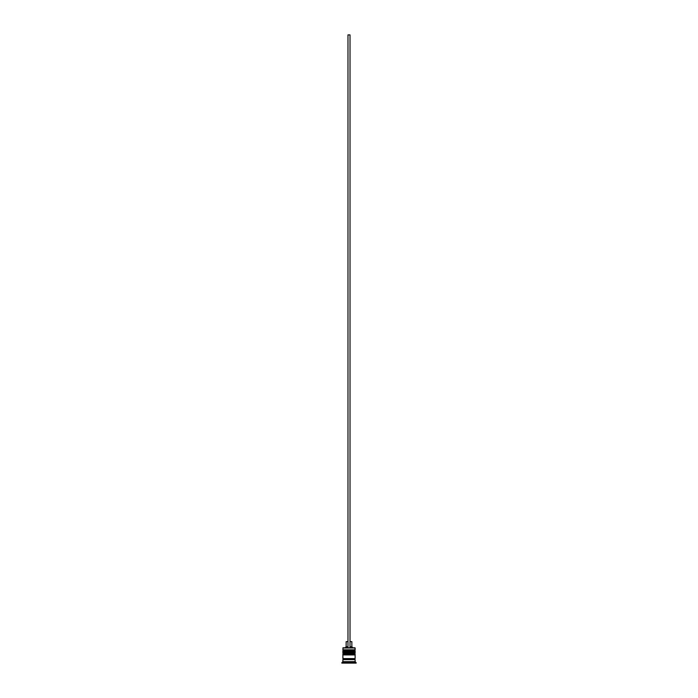 <?xml version="1.0" encoding="UTF-8"?>
<svg xmlns="http://www.w3.org/2000/svg" width="698" height="698" viewBox="0 0 698 698"><rect width="100%" height="100%" fill="white"/><g stroke="black" fill="none" stroke-linecap="round" stroke-linejoin="round"><path stroke-width="1.05" d="M354.514 650.431L343.486 650.431A0.611 0.611 0 0 0 342.875 651.051L355.125 651.051A0.611 0.611 0 0 0 354.514 650.431L343.486 650.431L354.514 650.431A0.611 0.611 0 0 1 355.125 651.051L342.875 651.251A0.611 0.611 0 0 0 343.486 651.862A0.611 0.611 0 0 1 342.875 651.251L355.125 651.251L342.875 651.051A0.611 0.611 0 0 1 343.486 650.431L342.875 649.821L343.486 650.431L354.514 650.431L355.125 649.821L342.875 649.821L355.125 649.821L354.924 647.779L342.875 647.98L355.125 647.98L355.125 649.821L354.514 650.431M354.514 651.862A0.611 0.611 0 0 0 355.125 651.251L355.125 651.251A0.611 0.611 0 0 1 354.514 651.862M354.514 653.503L343.486 653.503A0.611 0.611 0 0 0 342.875 654.113L355.125 654.113A0.611 0.611 0 0 0 354.514 653.503L343.486 653.503L354.514 653.503A0.611 0.611 0 0 1 355.125 654.113L342.875 654.314A0.611 0.611 0 0 0 343.486 654.925A0.611 0.611 0 0 1 342.875 654.314L355.125 654.314L342.875 654.113A0.611 0.611 0 0 1 343.486 653.503L342.875 652.883L343.486 653.503L354.514 653.503L355.125 652.883L342.875 652.883L355.125 652.883L355.125 651.862L342.875 651.862L342.875 652.883L342.875 651.862L355.125 651.862L354.514 653.503M354.514 654.925A0.611 0.611 0 0 0 355.125 654.314L355.125 654.314A0.611 0.611 0 0 1 354.514 654.925M342.971 659.627A0.515 0.515 0 0 0 343.486 659.113L354.514 659.113A0.515 0.515 0 0 0 355.029 659.627A0.515 0.515 0 0 1 354.514 659.113A0.515 0.515 0 0 1 355.029 658.607A0.515 0.515 0 0 0 354.514 659.113L343.486 659.113A0.515 0.515 0 0 1 342.971 659.627L342.875 661.669L341.846 662.69L356.154 662.69L355.125 661.669L342.875 661.669L355.125 661.669L355.125 659.627L342.875 659.627L342.875 661.669L341.846 663.1L356.154 663.1L341.846 663.1L356.154 663.1L355.125 661.669L355.125 659.627L342.988 659.627M343.076 647.779L342.875 649.821L343.076 647.779L347.979 647.779L343.076 647.779M355.125 658.607L355.125 654.925L342.875 654.925L342.875 658.607L355.125 658.607L342.988 658.607A0.515 0.515 0 0 1 343.486 659.113A0.515 0.515 0 0 0 342.971 658.607L342.875 654.925L355.125 654.925L355.125 658.607M351.862 641.645L351.862 646.758L352.883 647.779L351.862 646.758L350.021 646.758L351.862 646.758L351.862 641.645L350.021 641.645L351.862 641.645M347.979 646.758L346.138 646.758L347.979 646.758M347.979 641.645L346.138 641.645L347.979 641.645M347.979 647.779L350.021 647.779L350.021 34.9L350.021 647.779L347.979 647.779L347.979 34.9L350.021 34.9L347.979 34.9L347.979 647.779M346.138 641.645L346.138 646.758L345.117 647.779"/></g></svg>

